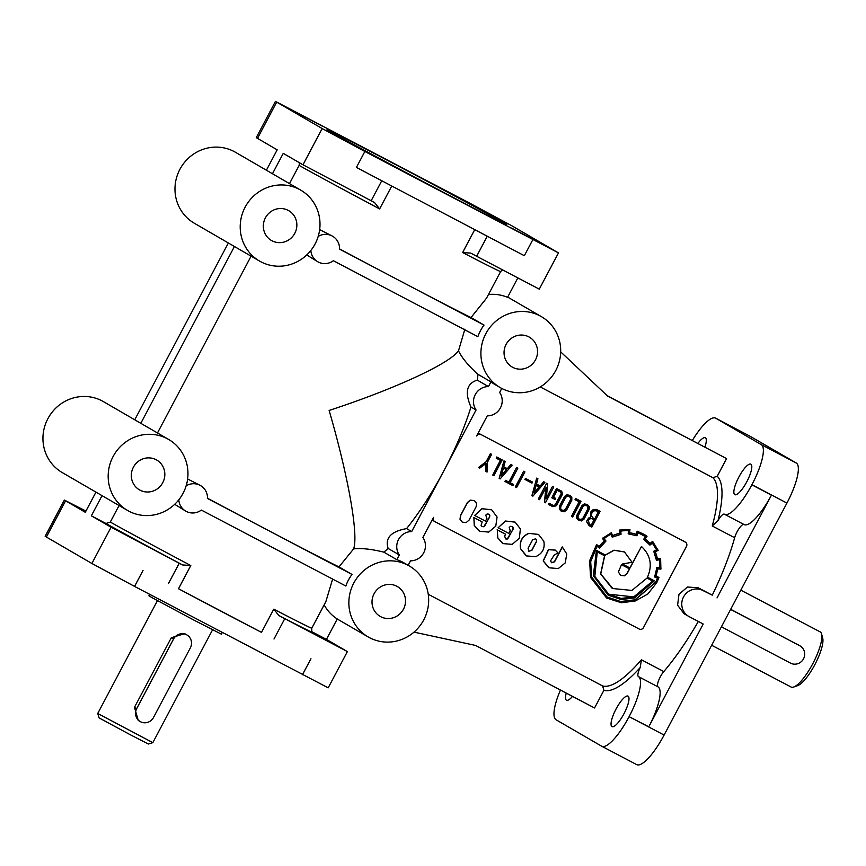 <?xml version="1.0" encoding="UTF-8"?>
<svg xmlns="http://www.w3.org/2000/svg" width="866" height="866" viewBox="0 0 866 866"><rect width="100%" height="100%" fill="white"/><g stroke="black" fill="none" stroke-linecap="round" stroke-linejoin="round"><path stroke-width="1.3" d="M510.117 530.414L509.219 527.426L510.529 526.312L512.271 526.485L513.235 527.719L513.051 529.386L507.216 539.074L505.484 538.869L504.683 535.989L505.614 534.246L497.3 529.884L497.809 537.851L503.092 543.61L512.207 544.357L519.34 538.241L520.39 528.909L515.108 522.133L505.473 521.083L498.102 527.773L508.905 533.445L510.42 530.577A1.526 1.461 120.1 0 0 510.117 530.414L510.031 530.36M486.8 518.139A1.526 1.461 120.1 0 0 486.692 518.085L485.794 515.108L487.103 513.993L488.846 514.166L489.81 515.4L489.626 517.078L483.791 526.755L482.048 526.55L481.085 525.337L482.178 521.927L473.875 517.565L474.384 525.532L479.667 531.291L488.673 532.081L495.774 526.182L497.073 517.034L491.671 509.814L482.059 508.764L474.676 515.454L485.48 521.126L486.995 518.258A1.526 1.461 120.1 0 0 486.681 518.095L486.605 518.041M178.807 499.834A14.765 14.224 120.1 0 0 185.735 511.113A14.765 14.224 120.1 0 0 186.233 511.395A14.765 14.224 120.1 0 0 201.356 510.074L345.859 586.033A41.016 39.522 -59.9 0 1 351.997 574.439L266.187 529.332A118.122 1.267 27.9 0 0 338.996 566.894L351.997 574.439M207.504 498.242A118.122 1.267 27.9 0 0 266.187 529.332L207.494 498.48A14.765 14.224 120.1 0 0 200.555 485.577A14.765 14.224 120.1 0 0 200.046 485.296A14.765 14.224 120.1 0 0 186.168 485.794M200.555 485.577L187.63 478.963M711.646 645.257L791.102 687.03A31.165 8.324 -62.3 0 0 793.711 687.019L797.759 685.591A27.885 7.448 -62.3 0 0 814.852 664.644A27.885 7.448 -62.3 0 0 822.7 638.145L821.585 633.999A31.165 8.324 -62.3 0 0 820.113 631.844L740.809 590.157M793.711 687.019A31.165 8.324 -62.3 0 0 812.817 663.616A31.165 8.324 -62.3 0 0 821.585 633.999M152.817 742.649L97.728 713.476L99.092 717.914L130.181 734.693L148.378 744.013L152.817 742.649L212.56 629.809M309.411 631.325L324.728 639.595L309.411 631.325M141.483 543.047L156.8 551.317L141.483 543.047M321.968 125.971L298.099 113.381L321.968 125.971M489.896 214.248L466.027 201.648L489.896 214.248M367.476 152.362L343.607 139.772L367.476 152.362M535.404 240.64L511.535 228.05L535.404 240.64M396.801 559.674L383.811 552.129A118.122 31.544 -62.3 0 0 388.152 548.47C384.785 538.057 390.923 531.432 406.576 528.606A118.122 31.544 -62.3 0 0 443.879 470.768A118.122 31.544 -62.3 0 0 470.963 407.009L476.073 409.964L411.686 531.572A14.765 14.224 120.1 0 0 398.501 539.583A14.765 14.224 120.1 0 0 399.313 554.944L396.801 559.674A41.016 39.522 -59.9 0 1 402.647 562.142A41.016 39.522 -59.9 0 1 404.043 562.911L409.347 565.996A41.016 39.522 120.1 0 0 407.962 565.227A41.016 39.522 120.1 0 0 354.172 582.353A41.016 39.522 120.1 0 0 368.191 636.954A41.016 39.522 120.1 0 0 369.576 637.712A41.016 39.522 120.1 0 0 423.366 620.586A41.016 39.522 120.1 0 0 409.347 565.996M383.811 552.129C371.276 549.055 361.198 547.983 353.599 548.914C358.697 535.091 348.37 476.657 329.123 410.452C394.842 388.91 449.422 363.752 458.493 350.817C461.914 357.864 468.398 365.701 477.956 374.329A118.122 31.544 -62.3 0 1 477.285 380.12C466.655 383.411 464.544 392.374 470.963 407.009M222.432 611.97A118.122 1.267 27.9 0 0 261.5 632.375L178.515 588.75A118.122 1.267 27.9 0 0 222.432 611.97M332.62 579.073L325.854 601.643L311.792 628.207A118.122 1.267 -152.1 0 1 273.775 609.177L278.841 615.542L347.385 651.589L326.45 639.379L337.264 618.973A41.016 39.522 -59.9 0 1 324.144 604.879M743.84 524.428A9.84 2.63 -62.3 0 0 737.074 531.854A9.84 2.63 -62.3 0 0 734.649 537.732A118.122 31.544 117.7 0 1 712.263 595.159L698.267 587.808L687.442 587.007L678.976 594.357L677.602 605.182L683.945 613.626L688.719 616.386A14.765 14.224 120.1 0 0 689.217 616.668L703.203 624.018L648.786 726.801L629.117 716.658A39.371 10.511 117.7 0 1 601.697 746.221A39.371 10.511 117.7 0 1 601.589 746.167L556.08 719.776A39.371 10.511 117.7 0 1 560.443 690.04M560.692 351.877L607.629 396.087L726.585 458.612L717.243 476.257L712.902 477.696L540.254 386.94M478.151 433.065L685.212 542.029A3.28 3.161 -59.9 0 1 686.478 546.403L643.492 627.59A3.28 3.161 -59.9 0 1 639.151 629.019L434.84 521.613A3.28 3.161 -59.9 0 1 433.53 517.338L422.879 537.45A14.765 14.224 120.1 0 1 423.69 552.822A14.765 14.224 120.1 0 1 410.506 560.832L408.146 565.292M685.32 542.094L478.422 433.195M339.537 248.888A118.122 1.267 27.9 0 0 398.208 279.967A118.122 1.267 27.9 0 0 471.028 317.541L484.029 325.075L339.526 249.116A14.765 14.224 120.1 0 0 332.576 236.212A14.765 14.224 120.1 0 0 332.079 235.942A14.765 14.224 120.1 0 0 318.19 236.429M487.255 236.212L476.646 256.271L470.747 253.099L462.617 252.536A118.122 1.267 27.9 0 0 500.624 271.556L486.562 298.12L471.028 317.541M692.367 440.426A39.371 10.511 117.7 0 1 715.641 418.159A39.371 10.511 117.7 0 1 715.749 418.224L761.257 444.615A39.371 10.511 117.7 0 1 751.937 484.689L751.85 484.841A39.371 10.511 117.7 0 1 724.506 514.263A39.371 10.511 117.7 0 1 724.366 514.188A9.84 2.63 -62.3 0 0 724.333 514.166A9.84 2.63 -62.3 0 0 718.022 520.553L712.253 525.965L734.649 537.732M698.332 621.452A118.122 31.544 117.7 0 1 663.789 671.561A9.84 2.63 -62.3 0 0 660.303 676.833A9.84 2.63 -62.3 0 0 657.987 686.857L638.394 676.552A9.84 2.63 -62.3 0 1 640.201 667.545L641.403 659.795A118.122 31.544 117.7 0 1 602.628 685.959L428.248 594.282M616.029 709.07A17.223 4.601 117.7 0 1 628.034 696.123A17.223 4.601 117.7 0 1 623.996 713.681A17.223 4.601 117.7 0 1 612.002 726.617A17.223 4.601 117.7 0 1 616.029 709.07M738.85 477.101A17.223 4.601 117.7 0 1 750.844 464.165A17.223 4.601 117.7 0 1 746.817 481.723A17.223 4.601 117.7 0 1 734.812 494.659A17.223 4.601 117.7 0 1 738.85 477.101M697.942 443.349A17.223 4.601 117.7 0 1 705.335 437.763A17.223 4.601 117.7 0 1 704.935 447.029M393.456 163.501A101.712 1.093 -152.1 0 1 503.731 222.757A101.712 1.093 -152.1 0 1 506.859 224.738A101.712 1.093 -152.1 0 1 440.48 190.78A101.712 1.093 -152.1 0 1 327.077 129.554A101.712 1.093 -152.1 0 1 393.456 163.501M380.704 616.689A17.223 16.595 120.1 0 0 403.296 609.502A17.223 16.595 120.1 0 0 397.407 586.574A17.223 16.595 120.1 0 0 396.834 586.25A17.223 16.595 120.1 0 0 374.242 593.448A17.223 16.595 120.1 0 0 380.131 616.375A17.223 16.595 120.1 0 0 380.704 616.689M501.609 388.358A41.016 39.522 120.1 0 0 555.387 371.222A41.016 39.522 120.1 0 0 541.38 316.631A41.016 39.522 120.1 0 0 539.994 315.863A41.016 39.522 120.1 0 0 486.205 332.999A41.016 39.522 120.1 0 0 500.223 387.589A41.016 39.522 120.1 0 0 501.609 388.358M512.737 367.336A17.223 16.595 120.1 0 0 535.329 360.137A17.223 16.595 120.1 0 0 529.44 337.21A17.223 16.595 120.1 0 0 528.855 336.885A17.223 16.595 120.1 0 0 506.274 344.083A17.223 16.595 120.1 0 0 512.152 367.011A17.223 16.595 120.1 0 0 512.737 367.336M260.915 261.824A41.016 39.522 120.1 0 0 314.694 244.699A41.016 39.522 120.1 0 0 300.686 190.109A41.016 39.522 120.1 0 0 299.29 189.34A41.016 39.522 120.1 0 0 245.511 206.465A41.016 39.522 120.1 0 0 259.519 261.056A41.016 39.522 120.1 0 0 260.915 261.824M300.686 190.109L235.455 152.264A41.016 39.522 120.1 0 0 234.069 151.507A41.016 39.522 120.1 0 0 180.28 168.632A41.016 39.522 120.1 0 0 194.298 223.222L259.519 261.056M272.043 240.802A17.223 16.595 120.1 0 0 294.635 233.614A17.223 16.595 120.1 0 0 288.746 210.687A17.223 16.595 120.1 0 0 288.161 210.362A17.223 16.595 120.1 0 0 265.57 217.55A17.223 16.595 120.1 0 0 271.459 240.488A17.223 16.595 120.1 0 0 272.043 240.802M128.882 511.189A41.016 39.522 120.1 0 0 182.661 494.053A41.016 39.522 120.1 0 0 168.654 439.463A41.016 39.522 120.1 0 0 167.268 438.694A41.016 39.522 120.1 0 0 113.478 455.83A41.016 39.522 120.1 0 0 127.497 510.42A41.016 39.522 120.1 0 0 128.882 511.189M168.654 439.463L103.422 401.629A41.016 39.522 120.1 0 0 102.036 400.861A41.016 39.522 120.1 0 0 48.247 417.997A41.016 39.522 120.1 0 0 62.265 472.587L127.497 510.42M140.011 490.167A17.223 16.595 120.1 0 0 162.602 482.968A17.223 16.595 120.1 0 0 156.714 460.041A17.223 16.595 120.1 0 0 156.129 459.716A17.223 16.595 120.1 0 0 133.548 466.915A17.223 16.595 120.1 0 0 139.426 489.842A17.223 16.595 120.1 0 0 140.011 490.167M721.54 626.562A9.84 9.483 120.1 0 0 723.337 627.807L790.506 663.118A9.84 9.483 120.1 0 0 803.421 659.004A9.84 9.483 120.1 0 0 800.054 645.906L730.677 609.296M140.509 721.735A9.84 9.483 120.1 0 0 153.52 717.449L190.358 647.865A9.84 9.483 120.1 0 0 186.569 634.756A9.84 9.483 120.1 0 0 173.568 639.032L136.72 708.626A9.84 9.483 120.1 0 0 140.509 721.735M186.904 634.94L184.674 633.652L171.306 637.722L134.457 707.316L138.279 720.458L140.184 721.551M149.656 594.347L148.898 595.786L152.578 597.951L194.623 620.478L221.393 634.161L222.27 632.516M310.84 250.48A14.765 14.224 120.1 0 0 317.768 261.759A14.765 14.224 120.1 0 0 318.266 262.03A14.765 14.224 120.1 0 0 333.378 260.72L477.88 336.679A41.016 39.522 -59.9 0 1 484.029 325.075M332.576 236.212L319.662 229.609M353.599 548.914L338.996 566.894M464.89 329.134L458.493 350.817M562.413 546.987L554.554 561.828L551.501 562.716L550.603 560.789L554.153 555.117L557.931 552.887L555.225 550.094L548.579 549.715L543.339 561.006L549.12 567.804L558.31 568.561L565.206 562.932L566.775 554.013L562.261 546.901L554.402 561.742L551.425 562.673M555.149 550.051L548.427 549.629L543.188 560.919L548.535 567.468M535.621 538.771L536.498 539.951L536.314 541.64L531.756 550.246L528.812 551.198M531.908 550.332L528.888 551.241L528.098 548.33L532.655 539.724L535.697 538.814L536.649 540.048L536.465 541.726L531.908 550.332M497.3 529.884L497.658 537.764L502.594 543.328M488.77 514.123L489.647 515.313L489.474 516.991L484.917 525.575L483.639 526.669L481.972 526.506M594.769 518.853L598.428 511.936L596.111 510.724L593.686 510.875L591.9 512.769L591.413 515.476L592.582 517.706L594.769 518.853L598.276 511.86M589.465 524.428L591.153 525.316L594.054 519.827M588.328 520.401L589.54 524.471L591.305 525.402L594.206 519.914L591.705 518.604L589.778 518.875L588.328 520.401M593.08 509.663L596.306 509.349L600.138 511.373L591.803 527.113L589.194 525.738L586.65 521.581L588.653 518.204L590.655 517.24L590.666 512.077L593.08 509.663M590.655 517.24L590.818 512.163L593.232 509.749L596.457 509.435L600.138 511.373M578.542 520.239L576.691 518.236L576.788 515.411L581.995 505.571L584.279 503.904L587.343 504.488M576.843 518.323L576.94 515.497L582.147 505.657L584.431 503.99L587.419 504.532L589.216 506.523L589.172 509.381L583.976 519.199L581.551 520.931L578.618 520.293L576.843 518.323M579.138 519.102L580.967 519.535L582.85 518.312L587.819 508.916L587.733 506.805L586.596 505.549M587.884 506.891L586.672 505.592L584.799 505.235L583.121 506.458L578.152 515.833L578.033 517.792L579.213 519.145L581.118 519.622L583.002 518.398L587.971 509.002L587.884 506.891M561.168 511.113L559.328 509.1L559.404 506.274L564.61 496.435L566.916 494.778L569.969 495.363M559.479 509.197L559.555 506.361L564.762 496.521L567.068 494.865L570.045 495.406L571.831 497.387L571.798 500.256L566.602 510.063L564.177 511.795L561.244 511.156L559.479 509.197M561.753 509.966L563.604 510.399L565.466 509.176L570.445 499.779L570.358 497.669L569.233 496.413M570.51 497.755L569.308 496.456L567.414 496.099L565.747 497.322L560.778 506.707L560.648 508.656L561.828 510.009L563.755 510.496L565.617 509.262L570.597 499.866L570.51 497.755M549.196 503.319L553.461 505.56L555.387 504.997L561.385 493.663L560.767 492.191L557.184 490.308L553.515 497.236L555.68 498.372L555.074 499.509L551.804 497.798L556.676 488.597L561.677 491.228L562.586 494.075L556.427 505.712L552.865 506.707L548.589 504.467L549.044 503.233L553.309 505.473L555.236 504.9L561.233 493.577L560.692 492.148M556.676 488.597L561.601 491.184M654.079 551.783L656.569 560.28L659.654 559.717A32.356 31.176 -59.9 0 1 659.914 567.901L656.796 567.641L654.739 577.037L657.662 578.12A43.159 41.59 -59.9 0 1 655.811 582.158L635.059 599.922L620.77 601.599L607.088 596.988L591.716 577.146L590.677 561.677L597.01 546.24L599.521 548.2L605.994 541.034L604.057 538.728A33.806 32.572 -59.9 0 1 610.909 534.29L612.208 537.158L621.041 534.311L620.781 531.107A38.753 37.346 -59.9 0 1 628.705 530.706L628.315 533.878L636.9 535.751L637.993 532.709L645.484 536.639L643.741 539.204L649.933 545.136L652.423 543.069L656.677 549.867L653.733 551.241L656.287 559.728M652.271 542.982L656.525 549.78L653.927 551.696M644.055 539.518L649.478 544.638M628.889 533.976L628.164 533.781L628.543 530.696M657.5 578.066A43.159 41.59 -59.9 0 1 655.659 582.071L634.908 599.835L620.662 601.513L607.012 596.945M656.764 568.323L654.75 576.388M659.513 559.739A32.356 31.176 -59.9 0 1 659.762 567.804L656.644 567.555L656.612 568.237M596.858 544.725L589.789 560.778L590.709 577.503L606.633 597.995L621.377 602.758L635.319 600.961L647.79 594.044L656.753 582.656L659.004 577.395L656.071 576.345L657.738 568.94L660.899 569.114L660.617 558.44L657.424 559.046A31.663 30.505 120.1 0 0 655.248 551.848A466.07 449.118 120.1 0 0 658.149 550.343L652.672 541.51L650.106 543.642A28.069 27.052 120.1 0 0 645.083 539.02L647.021 536.26L644.358 534.517L637.354 531.28L636.25 534.365A31.393 30.256 120.1 0 0 629.495 532.904L629.961 529.678L620.056 530.122L619.948 533.391A33.947 32.713 120.1 0 0 612.717 535.74L611.342 532.731L602.379 538.435L604.576 540.99A28.47 27.441 120.1 0 0 599.359 546.684L596.706 544.638L596.36 545.104L589.638 560.692L590.558 577.416L606.557 597.951M610.985 533.045L602.53 538.522L603.483 539.626M619.558 530.165L619.796 533.304A33.947 32.713 120.1 0 0 612.663 535.61M644.282 534.463L637.203 531.194L636.099 534.279A31.393 30.256 120.1 0 0 629.506 532.839M660.899 569.114L660.964 568.551M658.82 577.936L659.004 577.395L656.082 576.312M624.418 551.934L613.972 550.191L605.291 554.998L596.36 550.895L593.307 575.695L608.181 595.18M596.761 550.527L593.459 575.782L608.257 595.223L621.117 599.543L634.464 597.973L653.971 581.194L647.487 577.178C652.596 565.368 650.593 555.128 641.468 546.489L630.058 568.031L622.416 564.015L632.018 562.261L624.494 551.978L614.124 550.278L605.442 555.095L596.609 550.43M629.43 568.843L626.973 573.487L624.245 575.728L620.619 575.36M624.397 575.825L620.695 575.403L618.356 571.95L621.528 564.686L629.582 568.919L627.125 573.573L624.397 575.825M612.868 588.555L631.899 590.428L647.01 578.077L652.812 581.129L633.89 596.977L621.041 598.417L608.701 594.228L594.812 576.442L597.259 551.923L604.717 555.842L600.744 574.006L612.868 588.555M604.555 555.766L600.593 573.92L611.797 587.96M652.661 581.054L633.739 596.89L608.625 594.173M589.118 525.694L586.498 521.494L588.501 518.117L590.504 517.154M462.184 522.09L460.019 519.329L460.441 515.584L467.315 502.594L470.195 500.126L474.135 500.591M470.346 500.212L474.211 500.635C476.527 502.215 477.09 504.391 475.921 507.13L469.047 520.12L466.179 522.577L462.26 522.133L460.171 519.416L460.593 515.671L467.467 502.681L470.346 500.212M491.596 509.771L481.907 508.678L474.676 515.454M473.875 517.565L474.232 525.446L479.169 531.01M512.196 526.441L513.083 527.632L512.899 529.299L508.353 537.894L507.065 538.988L505.408 538.825M538.457 534.409L528.769 533.315C521.992 536.335 519.264 541.477 520.585 548.752L525.998 555.626M528.92 533.402C522.144 536.422 519.416 541.564 520.737 548.849L526.517 555.918L535.632 556.676C542.419 553.666 545.147 548.514 543.816 541.228L538.533 534.452L528.92 533.402M505.614 534.246L497.149 529.786M482.178 521.927L473.724 517.478M592.506 517.662L594.617 518.766M501.782 388.444L499.639 392.482A14.765 14.224 120.1 0 1 500.451 407.843A14.765 14.224 120.1 0 1 487.266 415.853L476.614 435.966A3.28 3.161 -59.9 0 1 480.901 434.635M500.223 387.589L494.908 384.504A41.016 39.522 -59.9 0 1 490.946 381.863L488.446 386.593A14.765 14.224 120.1 0 0 475.261 394.604A14.765 14.224 120.1 0 0 476.073 409.964M571.571 516.482L579.3 501.879L575.067 499.66L575.673 498.513L581.01 501.317L572.675 517.067L571.419 516.396L579.148 501.804M575.067 499.66L575.522 498.426L581.01 501.317M551.804 497.798L556.524 488.511M548.589 504.467L549.044 503.233M553.515 497.225L555.68 498.372M544.584 502.28L546.045 487.471L539.583 499.671L538.338 499L546.663 483.26L547.713 483.813L546.24 498.61L552.53 486.346L553.785 487.006L545.45 502.756L544.433 502.193L545.851 487.85M546.284 498.145L552.53 486.346M531.908 495.623L536.714 478.097L537.916 478.725L536.509 484.018L540.189 485.956L543.664 481.723L544.898 482.394L532.893 496.153L531.908 495.623M536.509 484.007L540.038 485.869M492.754 475.055L500.483 460.452L496.25 458.222L496.857 457.086L502.193 459.889L493.858 475.629L492.754 475.055L500.332 460.376M496.25 458.222L496.705 456.999L502.193 459.889M485.88 471.429L486.075 463.472L479.645 468.16L478.465 467.532L486.335 461.719L490.546 453.773L491.65 454.347L487.396 462.39L487.06 472.057L485.729 471.342L485.913 463.581M478.465 467.532L486.183 461.632L490.394 453.676L491.65 454.347M603.418 539.583L604.425 540.904A28.47 27.441 120.1 0 0 599.229 546.576M602.779 538.046L602.379 538.435L602.931 538.143M629.809 529.591L619.407 530.068M652.964 541.867L652.52 541.423L649.998 543.512M660.617 558.44L657.402 558.927M499.152 478.4L503.958 460.874L505.159 461.513L503.752 466.796L507.281 468.647L510.908 464.512L512.142 465.183L500.137 478.93L499.152 478.4M504.932 481.442L505.528 480.316L508.872 482.07L516.612 467.456L517.857 468.116L510.117 482.73L513.506 484.516L512.91 485.642L504.932 481.442M515.346 486.919L523.659 471.223L524.915 471.894L516.601 487.58L515.346 486.919M524.926 479.439L525.489 478.389L532.514 482.091L531.951 483.141L524.926 479.439M515.032 522.09L505.322 520.996L498.102 527.773M306.737 254.961L317.768 261.759M157.471 432.978L251.086 256.163M800.054 645.906A9.84 9.483 120.1 0 0 799.719 645.722L732.549 610.411A9.84 9.483 120.1 0 0 730.503 609.632M488.467 294.516A41.016 39.522 -59.9 0 1 507.552 297.352L517.706 278.159M477.956 374.329L490.946 381.863M607.131 395.621L726.585 458.612M712.263 595.159L703.03 590.569A14.765 14.224 120.1 0 0 683.664 596.739A14.765 14.224 120.1 0 0 688.719 616.386M432.361 520.174L434.732 521.559M228.353 242.978L134.739 419.793M234.426 246.507L140.812 423.312M275.453 101.387L322.163 128.547L364.857 151.485L558.483 252.904L511.763 225.734L469.069 202.806L275.453 101.387L256.26 137.629L277.185 149.84L266.392 170.223M532.785 239.763L524.341 255.708L356.413 167.43L364.857 151.485M95.953 492.126L85.29 512.282L64.355 500.072L85.929 511.059M102.026 495.644L91.352 515.8L105.955 523.475L110.307 522.057L119.053 505.528M168.491 583.543L179.23 563.246L182.596 564.946L190.791 565.552A118.122 1.267 -152.1 0 1 110.307 522.057M640.201 667.545A121.402 32.421 117.7 0 1 603.894 690.332L594.552 707.977L475.596 645.441L413.991 632.126M603.894 690.332L602.628 685.959M272.465 173.741L283.258 153.358L302.981 164.789L374.534 202.525M374.502 202.503L379.633 208.912L391.757 186.006M476.646 256.271L539.291 289.147L558.483 252.904M347.385 651.589L328.192 687.831L134.576 586.412L91.883 563.485L45.162 536.314L64.355 500.072M179.23 563.246L111.075 527.232L91.352 515.8M572.502 696.383A17.223 4.601 117.7 0 1 566.494 700.226A17.223 4.601 117.7 0 1 566.245 693.092M638.394 676.552A39.371 10.511 117.7 0 1 629.192 716.496M657.987 686.857A39.371 10.511 117.7 0 1 648.786 726.801M751.85 484.841L771.444 495.146A39.371 10.511 117.7 0 1 744.1 524.558A39.371 10.511 117.7 0 1 743.959 524.482M771.444 495.146L717.026 597.919M750.53 436.496A39.371 10.511 117.7 0 1 750.627 436.551A39.371 10.511 117.7 0 1 750.735 436.616L796.244 463.007A39.371 10.511 117.7 0 1 786.923 503.081L664.103 735.05A39.371 10.511 117.7 0 1 636.683 764.613A39.371 10.511 117.7 0 1 636.575 764.559M312.28 631.931L326.45 639.379M289.493 183.624L299.138 165.406L299.376 162.851M174.705 504.315L185.735 511.113M477.285 380.12L488.446 386.593M406.576 528.606L411.686 531.572M388.152 548.47L399.313 554.944M654.22 580.729L647.476 577.189M641.468 546.489L629.907 567.944L622.427 564.004M501.403 475.391L506.329 469.61M643.351 535.285L645.332 536.552L643.903 539.431M610.811 534.344L612.208 537.158M596.999 546.262L599.521 548.2M534.16 492.602L539.074 486.833M503.406 468.073L501.295 475.78L506.48 469.697L503.406 468.073M499.303 478.487L503.958 460.874M504.109 460.961L505.159 461.513M503.752 466.796L507.281 468.647M507.433 468.733L510.908 464.512M511.059 464.598L512.142 465.183M505.084 481.528L505.528 480.316M505.679 480.403L508.872 482.07M509.024 482.156L516.612 467.456M516.764 467.543L517.857 468.116M510.117 482.73L513.506 484.516M515.497 487.006L523.659 471.223M523.811 471.31L524.915 471.894M525.077 479.537L525.489 478.389M525.64 478.476L532.514 482.091M536.162 485.296L534.051 492.992L539.237 486.909L536.162 485.296M532.06 495.709L536.714 478.097M536.866 478.184L537.916 478.725M540.189 485.956L543.664 481.723M543.816 481.81L544.898 482.394M538.49 499.087L546.663 483.26M546.814 483.347L547.713 483.813M552.681 486.432L553.785 487.006M261.5 632.375L273.775 609.177M712.902 477.696A118.122 31.544 117.7 0 1 712.253 525.965M474.741 229.631L462.617 252.536M663.789 671.561L641.403 659.795M173.568 639.032L171.306 637.722M136.72 708.626L134.457 707.316M799.719 645.722L797.456 644.401M732.549 610.411L730.666 609.318M698.267 587.808L703.03 590.569M682.733 540.59L685.212 542.029M178.515 588.75L190.791 565.552M273.992 639.011L284.741 618.714M312.41 632.05A121.402 1.299 -152.1 0 1 278.841 615.542M381.754 180.756L371.135 200.804M322.163 128.547L302.981 164.789M276.665 102.156L257.473 138.398M46.374 537.082L65.567 500.84M91.883 563.485L111.075 527.232M134.576 586.412L143.02 570.467M302.494 674.69L310.948 658.745M796.244 463.007L761.257 444.615M750.735 436.616L715.749 418.224M664.103 735.05L629.117 716.658M786.923 503.081L751.937 484.689M717.243 476.257A121.402 32.421 117.7 0 1 718.022 520.553M182.596 564.946A121.402 1.299 -152.1 0 1 105.955 523.475M299.138 165.406A118.122 1.267 27.9 0 0 379.633 208.912M507.692 297.092L541.38 316.631M97.728 713.476L157.46 600.636M723.002 627.623L721.454 626.724M337.242 618.995L368.191 636.954M500.624 271.556L502.312 270.051M311.792 628.207C311.641 631.336 311.89 632.645 312.518 632.158M744.1 524.558L724.506 514.263M750.627 436.551L715.641 418.159M636.683 764.613L601.697 746.221"/></g></svg>
